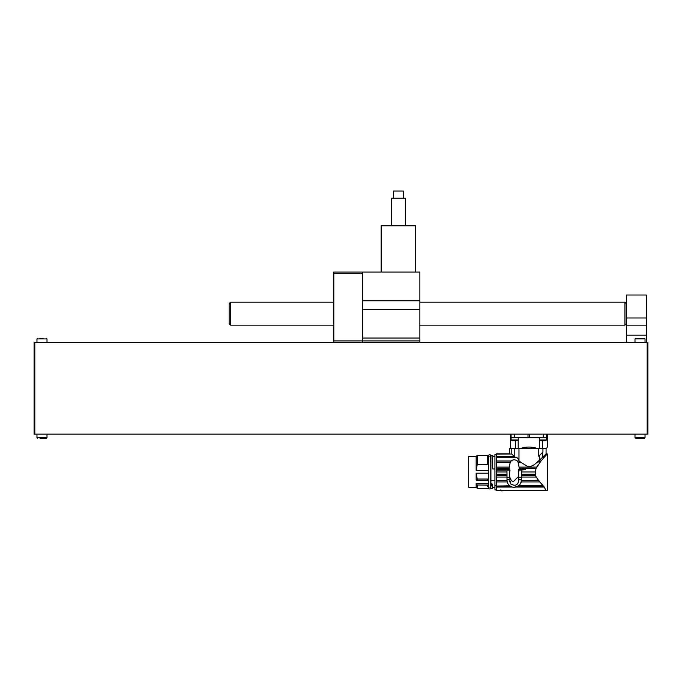 <?xml version="1.0" encoding="UTF-8"?>
<svg xmlns="http://www.w3.org/2000/svg" width="682" height="682" viewBox="0 0 682 682"><rect width="100%" height="100%" fill="white"/><g stroke="black" fill="none" stroke-linecap="round" stroke-linejoin="round"><path stroke-width="1.02" d="M514.501 434.136L514.501 437.716L547.296 437.716L547.296 434.136M518.192 440.026L518.192 448.475L513.188 448.475C509.548 446.582 509.548 446.582 513.188 448.475C509.548 446.582 509.548 446.582 513.188 448.475L511.108 448.475L510.443 447.051L510.443 437.716L511.091 437.716L511.082 439.975L518.252 439.975L518.252 437.716M529.726 434.136L529.726 437.716L528.013 437.716L528.013 434.136M547.296 437.716L547.296 447.051L546.632 448.475L544.543 448.475C548.183 446.582 548.183 446.582 544.543 448.475L539.547 448.475L539.547 440.026M542.386 440.734L542.386 448.475M520.511 448.475C526.078 446.582 531.645 446.582 537.22 448.475L518.192 448.475M539.547 448.475L537.22 448.475M515.353 448.475L515.353 440.734M509.642 454.05L509.642 448.62L511.798 448.62L511.798 454.05L509.642 454.05M511.798 454.05L496.368 454.127M496.368 456.428L514.288 456.428L514.791 457.059L514.791 448.62L518.976 448.62L518.976 460.751L518.832 459.617L516.632 457.23L496.368 457.23L496.368 454.408M511.875 454.127L514.288 456.428M516.632 457.23L514.791 457.059M496.368 468.534L496.368 469.625L509.156 469.625L509.173 468.534L496.368 468.534L496.368 467.11L509.224 467.11L510.272 462.174L496.368 462.174L496.368 467.11M496.368 462.174L496.368 460.981L511.15 460.981C513.154 459.412 515.157 459.412 517.152 460.981L519.224 460.981L520.596 462.174L518.039 462.174L519.079 467.11L536.64 467.11L538.303 464.485M496.368 457.23L496.368 460.981M509.565 478.014L509.565 470.103L496.368 470.103L496.368 469.625M496.368 489.378L494.936 489.378L494.936 454.357L494.936 485.806L496.368 485.806M496.368 489.702L494.936 489.378M490.921 486.616L490.921 483.359L492.123 484.024C492.31 487.988 492.498 488.303 492.677 484.962M490.921 479.958L490.921 483.359M494.936 468.977L492.788 468.977L492.157 455.286L490.921 455.286L490.921 480.699L494.936 480.699M492.592 487.263L492.421 488.414L490.921 488.414M492.634 486.616C492.472 489.335 492.302 488.951 492.14 485.465L490.921 485.09M490.273 462.183L490.273 457.665M490.273 457.281L490.273 456.846M489.13 487.178C487.059 489.557 492.353 489.557 490.273 487.178M488.483 455.286L487.621 455.286L488.483 455.286L488.483 480.699L487.621 480.699L487.621 479.028L477.229 479.028L476.147 473.197L488.483 473.197M488.483 479.958L488.483 486.616M488.483 470.503L476.147 470.503L477.229 464.672L488.483 464.476M476.147 470.503L476.147 456.437L477.229 455.354L487.621 455.354L477.229 455.363L477.229 464.672M476.147 456.437L468.696 456.437L468.696 487.263L476.147 487.263L476.147 483.359L488.483 483.359M487.621 455.286L487.621 464.476M488.483 479.224L487.621 479.224M476.147 473.197L476.147 479.958L477.229 480.648L487.621 480.648M477.229 480.648L477.229 479.028M488.483 485.09L477.229 484.987L476.147 483.359M487.621 488.346L477.229 488.346L477.229 484.987M487.621 485.09L487.621 486.616M491.841 485.09L491.662 483.359M492.14 485.465L492.123 484.024M492.302 456.198L494.936 456.198M503.546 470.06L506.982 470.103L507.007 480.665L496.368 480.665L496.368 470.103M509.565 470.103L509.693 471.245M510.878 484.075L509.582 479.446L506.982 479.446M496.368 474.22L506.982 474.22M506.982 475.678L496.368 475.678M509.676 480.801L509.923 482.106M517.698 483.717L518.252 482.558M518.746 478.414L518.712 479.796C518.26 485.047 515.66 486.479 510.895 484.092M542.923 452.055L542.949 448.62C547.1 448.62 547.1 448.62 542.949 448.62L518.976 448.62M514.791 448.62L511.798 448.62M542.744 452.234L542.488 457.341L539.59 460.018L539.274 455.704L542.949 452.038L538.763 456.215L538.763 448.62M539.274 455.704L538.763 456.215M518.746 470.103L521.329 470.103L521.329 477.332L518.746 477.332L518.61 470.103L518.397 476.59L513.034 481.944C510.281 479.906 509.164 476.744 509.693 472.456M518.746 477.332L518.746 478.21M509.693 471.995L510.051 470.06L509.156 469.625M496.368 470.06L509.411 470.06M509.173 468.534L509.224 467.11M510.272 462.174L511.15 460.981M539.59 460.018L538.516 460.981L541.022 460.981L535.95 468.534L536.64 467.11L535.95 468.534L519.138 468.534L519.155 469.625L518.405 469.625L518.405 471.705L518.951 471.705M507.74 483.342L507.212 481.927L496.368 481.927L496.368 480.665M496.368 486.036L509.795 485.831L512.259 487.059L496.368 487.059L496.368 486.036L510.076 486.036M508.721 484.817L509.437 485.541C507.868 484.118 507.05 482.319 506.982 480.137M496.368 485.831L496.368 481.927M521.329 477.332L521.329 480.137C521.832 485.729 513.896 489.761 509.437 485.541M539.726 481.927L521.099 481.927L521.304 480.665L538.678 480.665L544.279 487.059L545.813 490.222L496.368 490.222L496.368 487.059M541.022 460.981L544.986 456.428L544.27 457.23L542.488 457.341M545.574 454.408L543.452 456.428L544.986 456.428L547.092 454.127L545.574 454.408M540.604 461.731L537.135 462.174C534.577 464.928 531.593 466.471 528.2 466.786L520.596 462.174M537.135 462.174L538.516 460.981M517.152 460.981L518.039 462.174M519.155 469.625L525.353 469.625L521.329 470.103M519.138 468.534L519.079 467.11M514.126 487.306L518.508 485.831L543.204 485.831M521.099 481.935L520.417 483.623M519.718 484.663L518.508 485.831M518.235 486.036L543.409 486.036L544.279 487.059L543.409 486.036M516.044 487.059L544.279 487.059M500.562 490.452L504.578 490.452M545.813 490.222C547.774 490.58 547.774 490.58 545.813 490.222C547.774 490.58 547.774 490.58 545.813 490.222M503.921 490.452L501.799 490.946L500.835 489.812M543.094 485.712L541.517 483.973M539.317 481.16L538.669 480.665M521.329 474.22L535.276 474.22L535.37 475.678L521.329 475.678M545.864 454.127L546.836 454.408M535.95 468.534L535.276 474.22M535.37 475.678L538.678 480.665M546.649 437.716L539.479 437.716L539.479 439.975L546.649 439.975L546.649 434.136M543.068 440.734C546.103 440.734 546.103 440.734 543.068 440.734C540.033 440.734 540.033 440.734 543.068 440.734L543.068 439.975M544.722 440.734L540.715 440.734L539.479 439.975M544.79 440.734L541.346 440.734M514.501 437.716L511.082 437.716L511.091 434.136M514.671 440.734C517.706 440.734 517.706 440.734 514.671 440.734C511.636 440.734 511.636 440.734 514.671 440.734L514.671 439.975M512.949 440.734L516.334 440.734L512.318 440.734L511.082 439.975M556.12 434.136L127.321 434.136M626.391 342.347L626.391 335.177L646.468 335.177L646.468 342.347M646.468 325.144L626.391 325.144L626.391 317.974L646.468 317.974L646.468 335.177M626.391 317.974L626.391 295.025L646.468 295.025L646.468 317.974M647.9 342.347L647.9 434.136M647.9 431.263L647.184 431.263M647.9 345.22L647.184 345.22M626.391 325.144L626.391 335.177M34.1 434.136L36.964 434.136L34.1 434.136L34.1 342.347M55.609 434.136L47.007 434.136L55.609 434.136M34.1 431.263L34.816 431.263L34.1 431.263M34.1 345.22L34.816 345.22M647.184 434.136L34.816 434.136L34.816 342.347L647.184 342.347L647.184 434.136M47.007 434.136L47.007 437.571L47.007 434.136L36.964 434.136L36.964 437.571L47.007 437.571L46.436 438.151L40.954 438.151M39.914 438.151L46.436 438.151L47.007 437.571M642.086 438.151L641.046 438.151M644.456 438.151L635.564 438.151L634.993 437.571L645.036 437.571L644.456 438.151M645.036 437.571L645.036 434.136L634.993 434.136L634.993 437.571L635.564 438.151M362.509 273.516L333.83 273.516L333.83 272.075L419.873 272.075L419.873 338.05L362.509 338.05L362.509 272.075M333.83 342.347L333.83 340.915L362.509 340.915L362.509 338.05M419.873 338.05L419.873 342.347M362.509 342.347L362.509 340.915L419.873 340.915M333.83 273.516L333.83 340.915M393.344 198.223L393.344 191.054L403.386 191.054L403.386 198.223M391.391 225.469L391.391 198.223L405.338 198.223L405.338 225.469M415.577 225.827L381.153 225.827L415.577 225.827L415.577 272.075M230.576 325.144L229.143 323.703L229.143 303.626L230.576 302.194L230.576 325.144L333.83 325.144M419.873 325.144L624.951 325.144L624.951 302.194L419.873 302.194M43.026 338.332L39.914 338.332M642.086 338.332L641.046 338.332M640.014 338.332L644.456 338.332L645.036 338.911L634.993 338.911L635.564 338.332L640.014 338.332M543.23 434.136L543.23 437.716M547.279 434.136L547.279 437.716M510.46 437.716L510.46 434.136M509.565 477.332L506.982 477.332M509.59 479.796L506.982 479.796M496.368 471.978L506.982 471.978M506.982 477.05L496.368 477.05M521.329 479.446L518.729 479.446M521.329 479.796L518.712 479.796M535.234 471.978L521.329 471.978M535.975 477.05L521.329 477.05M647.184 433.189L647.9 433.189M647.9 432.209L647.184 432.209M647.184 344.274L647.9 344.274M647.9 343.293L647.184 343.293M34.816 343.293L34.1 343.293M34.1 344.274L34.816 344.274M34.1 433.189L34.816 433.189M34.816 432.209L34.1 432.209M419.873 300.762L362.509 300.762M362.509 309.364L419.873 309.364M47.007 338.911L46.436 338.332L47.007 338.911L47.007 342.347L47.007 338.911L36.964 338.911L37.544 338.332L36.964 338.911L36.964 342.347L36.964 338.911M510.443 437.716L510.443 434.136M509.642 453.922L496.368 453.922M494.936 454.357L496.368 454.357M489.13 456.522L488.627 455.61L488.483 487.016M490.273 456.522L490.776 455.61C490.043 454.195 489.326 454.195 488.627 455.61L488.483 456.684M490.776 488.09L490.776 455.61M476.147 487.263L477.229 488.346M488.483 488.414L487.621 488.414M494.936 456.437L492.319 456.437M491.969 455.286L490.921 455.286M494.936 487.263L492.43 487.263M494.936 489.923L496.368 489.923M509.565 477.477L509.565 478.21L509.565 477.477M546.077 448.62L546.077 453.922L547.279 453.922L547.279 490.494L504.578 490.494M496.368 490.494L500.562 490.494M546.649 439.975L545.421 440.734M518.252 439.975L517.024 440.734M36.964 437.571L37.544 438.151L36.964 437.571L36.964 434.136M381.153 272.075L381.153 225.827M230.576 302.194L333.83 302.194M626.391 303.626L624.951 302.194M626.391 323.703L624.951 325.144M645.036 342.347L645.036 338.911M634.993 342.347L634.993 338.911"/></g></svg>
